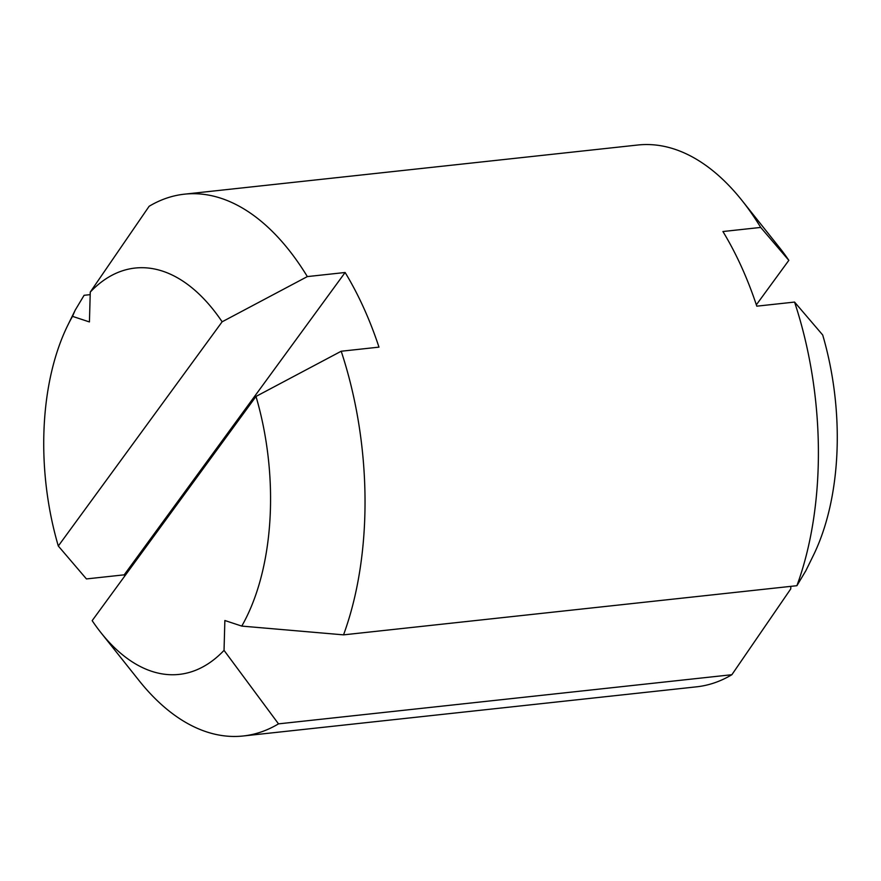 <?xml version="1.0" encoding="UTF-8"?>
<svg xmlns="http://www.w3.org/2000/svg" width="881" height="881" viewBox="0 0 881 881"><rect width="100%" height="100%" fill="white"/><g stroke="black" fill="none" stroke-linecap="round" stroke-linejoin="round"><path stroke-width="1.32" d="M124.662 576.174A272.493 149.208 83.8 0 1 124.21 574.83L86.437 578.927L58.3 546.011L222.133 321.796A204.37 111.909 -96.2 0 0 90.258 292.085L149.131 206.286A272.493 149.208 -96.2 0 1 184.448 194.172A272.493 149.208 -96.2 0 1 307.337 276.59L345.121 272.493A272.493 149.208 83.8 0 1 378.984 347.136L341.2 351.233L255.997 396.439L92.164 620.653A204.37 111.909 -96.2 0 0 101.007 632.756A204.37 111.909 -96.2 0 0 224.038 650.365L278.506 723.863L731.869 674.714L790.742 588.915L790.819 586.361M90.181 294.639L84.091 295.3L75.105 310.321L72.517 316.356L89.433 321.939L90.258 292.085M101.007 632.756L138.956 680.451A272.493 149.208 -96.2 0 0 243.189 735.987A272.493 149.208 -96.2 0 0 278.506 723.863M243.189 735.987L696.552 686.828A272.493 149.208 -96.2 0 0 731.869 674.714M222.133 321.796L307.337 276.59M794.563 302.073L822.7 334.989A204.37 111.909 -96.2 0 1 813.317 555.515L805.873 570.679L796.909 585.7A272.493 149.208 -96.2 0 0 794.563 302.073L756.79 306.17A272.493 149.208 -96.2 0 0 722.927 231.527L760.71 227.43L788.836 260.347A204.37 111.909 -96.2 0 0 779.993 248.244L742.044 200.549A272.493 149.208 -96.2 0 0 637.811 145.013L184.448 194.172M760.71 227.43A272.493 149.208 -96.2 0 0 742.044 200.549M796.909 585.7L343.535 634.86L241.768 626.094L224.864 620.51L224.038 650.365M241.768 626.094A204.37 111.909 -96.2 0 0 255.997 396.439M343.535 634.86A272.493 149.208 -96.2 0 0 341.2 351.233M72.517 316.356A204.37 111.909 -96.2 0 0 67.683 325.485A204.37 111.909 -96.2 0 0 58.3 546.011M788.836 260.347L756.338 304.826M345.121 272.493L124.21 574.83M67.683 325.485L74.544 311.511"/></g></svg>
